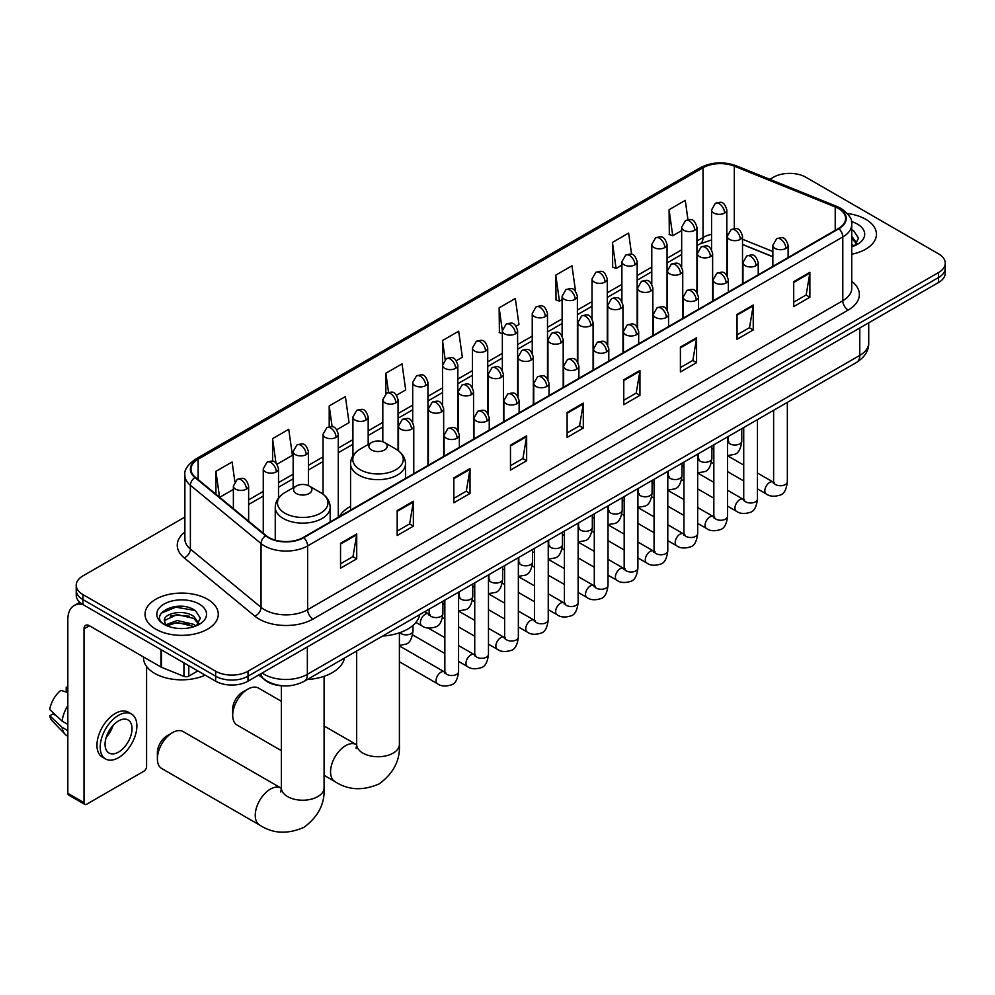 <?xml version="1.0" encoding="UTF-8"?>
<svg xmlns="http://www.w3.org/2000/svg" width="995" height="995" viewBox="0 0 995 995"><rect width="100%" height="100%" fill="white"/><g stroke="black" fill="none" stroke-linecap="round" stroke-linejoin="round"><path stroke-width="1.49" d="M350.563 506.38A40.434 23.345 0 0 0 339.407 516.592M772.854 256.809L742.519 244.546M282.306 685.791A22.885 13.209 180 0 1 265.155 680.194L258.8 674.958M184.883 517.052L82.933 575.906A22.885 13.209 0 0 0 76.229 585.247L76.229 595.221A22.885 13.209 0 0 0 82.933 604.562L215.641 681.177A22.885 13.209 0 0 0 248.016 681.177L938.546 282.505A22.885 13.209 0 0 0 945.25 273.165L945.25 268.177A22.885 13.209 0 0 1 938.546 277.518A22.885 13.209 0 0 0 945.25 268.177L945.25 263.19A22.885 13.209 0 0 0 938.546 253.849L805.838 177.234A22.885 13.209 0 0 0 773.463 177.234L769.807 179.336M76.229 585.247A22.885 13.209 0 0 0 82.933 594.587L215.641 671.215A22.885 13.209 0 0 0 248.016 671.215L248.016 676.202L938.546 277.518L248.016 676.202A22.885 13.209 0 0 1 215.641 676.202A22.885 13.209 0 0 0 248.016 676.202L248.016 681.177M82.933 594.587L82.933 599.575L215.641 676.202L82.933 599.575A22.885 13.209 0 0 1 76.229 590.234A22.885 13.209 0 0 0 82.933 599.575L82.933 604.562M865.712 219.273A36.616 21.144 0 0 0 847.429 213.552A36.616 21.144 0 0 1 865.712 219.273A36.616 21.144 0 0 1 876.446 234.223A36.616 21.144 0 0 0 865.712 219.273M207.557 599.264A36.616 21.144 0 0 0 167.645 594.687A36.616 21.144 0 0 0 145.034 614.213A36.616 21.144 0 0 0 155.767 629.163A36.616 21.144 0 0 0 195.679 633.753A36.616 21.144 0 0 0 218.278 614.213A36.616 21.144 0 0 0 207.557 599.264A36.616 21.144 0 0 0 167.645 594.687A36.616 21.144 0 0 0 145.034 614.213A36.616 21.144 0 0 0 155.767 629.163A36.616 21.144 0 0 0 195.679 633.753A36.616 21.144 0 0 0 218.278 614.213A36.616 21.144 0 0 0 207.557 599.264M838.474 208.527A24.415 14.092 180 0 1 845.626 218.502A24.415 14.092 180 0 1 838.474 228.464L303.313 537.437A24.415 14.092 180 0 1 266.051 535.559L195.393 477.301A24.415 14.092 180 0 1 190.978 469.217A24.415 14.092 180 0 1 198.129 459.255L703.042 167.745A24.415 14.092 180 0 1 734.31 166.165L835.215 206.948A24.415 14.092 180 0 1 838.474 208.527M838.909 208.278A25.024 14.452 0 0 0 835.564 206.661L734.658 165.867A25.024 14.452 0 0 0 702.619 167.496L197.707 458.993A25.024 14.452 0 0 0 194.896 477.5L265.553 535.758A25.024 14.452 0 0 0 303.749 537.686L838.909 228.713A25.024 14.452 0 0 0 838.909 208.278M340.539 543.295L340.539 568.207L356.72 558.867L356.72 533.954L340.539 543.295M340.539 563.792L353.001 556.591L356.658 534.775A6.107 3.52 -120 0 0 356.72 533.954M352.889 556.653L356.72 558.867M397.179 510.584L397.179 535.509L413.36 526.168L413.36 501.244L397.179 510.584M397.179 531.081L409.642 523.892L413.298 502.077A6.107 3.52 -120 0 0 413.36 501.244M409.542 523.955L413.36 526.168M453.832 477.886L453.832 502.798L470.013 493.458L470.013 468.546L453.832 477.886M453.832 498.383L466.294 491.182L469.951 469.366A6.107 3.52 -120 0 0 470.013 468.546M466.182 491.244L470.013 493.458M510.472 445.188L510.472 470.1L526.654 460.76L526.654 435.835L510.472 445.188M510.472 465.685L522.935 458.484L526.591 436.668A6.107 3.52 -120 0 0 526.654 435.835M522.823 458.546L526.654 460.76M793.699 281.66L793.699 306.584L809.88 297.231L809.88 272.319L793.699 281.66M793.699 302.157L806.161 294.968L809.818 273.152A6.107 3.52 -120 0 0 809.88 272.319M806.049 295.03L809.88 297.231M737.046 314.37L737.046 339.283L753.24 329.942L753.24 305.03L737.046 314.37M737.046 334.867L749.521 327.666L753.165 305.851A6.107 3.52 -120 0 0 753.24 305.03M749.409 327.728L753.24 329.942M680.406 347.068L680.406 371.993L696.587 362.64L696.587 337.728L680.406 347.068M680.406 367.565L692.868 360.377L696.525 338.561A6.107 3.52 -120 0 0 696.587 337.728M692.756 360.439L696.587 362.64M623.765 379.779L623.765 404.691L639.947 395.351L639.947 370.426L623.765 379.779M623.765 400.276L636.228 393.075L639.885 371.259A6.107 3.52 -120 0 0 639.947 370.426M636.116 393.137L639.947 395.351M567.113 412.477L567.113 437.402L583.306 428.049L583.306 403.137L567.113 412.477M567.113 432.974L579.587 425.773L583.232 403.958A6.107 3.52 -120 0 0 583.306 403.137M579.476 425.848L583.306 428.049M851.732 254.222A36.616 21.144 0 0 0 876.446 234.223A36.616 21.144 0 0 1 851.732 254.222M248.016 671.215L938.546 272.543A22.885 13.209 0 0 0 945.25 263.19M336.795 429.703L349.046 422.626L345.389 396.595L329.208 405.935L329.208 426.755M277.02 464.217L292.406 455.337L288.749 429.293L272.568 438.646L272.568 461.319M234.845 481.518L232.096 462.003L215.915 471.344L215.915 494.216M516.119 326.173L518.98 324.519L515.323 298.488L499.142 307.828L499.403 332.591M575.545 291.236L571.976 265.777L555.782 275.117L556.043 299.893M631.601 254.359L628.616 233.079L612.435 242.419L612.696 267.182M687.968 219.671L685.256 200.368L669.075 209.721L669.336 234.484M396.57 395.189L405.686 389.928L402.042 363.896L385.849 373.237L385.849 393.647M456.344 360.688L462.339 357.217L458.683 331.186L442.501 340.526L442.588 365.401M442.588 404.903L442.501 365.202M442.501 340.526L445.163 359.506M502.351 333.698L499.142 332.492M499.142 307.828L502.351 330.726A7.624 4.403 0 0 0 504.589 333.835A7.624 4.403 0 0 0 515.385 333.835A7.624 4.403 0 0 0 517.611 330.713C514.514 320.937 511.505 322.877 506.169 324.109A7.624 4.403 60 0 1 509.987 324.494A7.624 4.403 -120 0 1 515.385 333.835M555.782 275.117L559.439 301.162L562.125 299.607M559.439 301.162L555.782 299.793M612.435 242.419L616.092 268.451L621.9 265.093M616.092 268.451L612.435 267.083M669.075 209.721L672.732 235.753L681.674 230.579M672.732 235.753L669.075 234.385M385.849 373.237L388.535 392.353M329.208 405.935L332.131 426.768M272.568 438.646L275.988 463.085M219.671 497.313L233.377 489.416M215.915 471.344L219.547 497.214M851.732 244.21L854.033 246.014M851.732 246.188L852.379 246.623M851.732 236.3L856.969 243.327M851.732 238.278L856.571 243.837M851.732 246.835A24.875 14.365 0 0 0 857.404 244.384A24.875 14.365 0 0 0 857.404 224.074A24.875 14.365 0 0 0 851.446 221.537M854.618 245.765L858.511 238.116L853.586 230.691M851.732 229.77L853.25 230.467M232.693 715.318L232.693 709.087A13.731 7.923 -60 0 1 242.407 692.271L247.805 689.162A21.368 12.338 120 0 0 232.693 715.318A21.368 12.338 120 0 0 237.121 725.094L281.361 750.64M371.558 450.014A9.154 5.286 0 0 0 384.505 450.014A9.154 5.286 0 0 0 384.505 442.539L395.873 449.093A25.236 14.564 0 0 1 395.873 469.702A25.236 14.564 0 0 1 360.19 469.702A25.236 14.564 0 0 1 360.19 449.093C353.971 452.787 350.762 457.688 350.563 463.807A27.462 15.858 0 0 0 358.61 475.013A27.462 15.858 0 0 0 388.535 478.458A27.462 15.858 0 0 0 405.5 463.807C405.288 457.688 402.079 452.787 395.873 449.093L384.505 442.539A9.154 5.286 0 0 0 371.558 442.539A9.154 5.286 0 0 0 371.558 450.014M382.59 636.054A41.964 24.228 0 0 0 419.741 614.599M281.361 701.301L258.476 688.092A21.368 12.338 120 0 0 247.805 689.162L242.407 692.271M157.384 758.799L157.384 752.568A13.731 7.923 -60 0 1 167.098 735.753L172.483 732.631A21.368 12.338 120 0 0 157.384 758.799A21.368 12.338 120 0 0 161.812 768.575L259.67 825.079A21.368 12.338 -60 0 1 256.399 807.965A21.368 12.338 -60 0 1 270.354 789.135A21.368 12.338 -60 0 1 281.025 788.077L281.349 788.264M296.249 493.495A9.154 5.286 0 0 0 309.196 493.495A9.154 5.286 0 0 0 309.196 486.02L320.564 492.575A25.236 14.564 0 0 1 320.564 513.184A25.236 14.564 0 0 1 284.881 513.184A25.236 14.564 0 0 1 284.881 492.575C278.662 496.269 275.453 501.169 275.254 507.288A27.462 15.858 0 0 0 283.301 518.494A27.462 15.858 0 0 0 313.226 521.927A27.462 15.858 0 0 0 330.178 507.288C329.979 501.169 326.77 496.269 320.564 492.575L309.196 486.02A9.154 5.286 0 0 0 296.249 486.02A9.154 5.286 0 0 0 296.249 493.495M307.268 679.535A41.964 24.228 0 0 0 344.432 658.081M281.025 788.077L183.167 731.574A21.368 12.338 120 0 0 172.483 732.631L167.098 735.753M188.801 665.68L188.801 676.115L197.843 670.904M82.672 604.413A30.522 17.624 -120 0 0 74.152 605.545A30.522 17.624 -120 0 0 67.834 619.512L67.834 793.313L84.015 802.654L84.015 628.852A7.624 4.403 60 0 1 85.595 625.357A7.624 4.403 60 0 1 89.413 625.743L160.929 667.023L160.929 649.586M84.015 802.654A3.818 2.201 120 0 0 84.799 804.395L68.618 795.055A3.818 2.201 -60 0 1 67.834 793.313M84.799 804.395A3.818 2.201 120 0 0 86.714 804.209L143.902 771.2A3.818 2.201 120 0 0 146.588 766.523L146.588 666.488M188.801 676.115A3.818 2.201 180 0 1 183.926 676.364L161.439 667.272A3.818 2.201 180 0 1 160.929 667.023M118.542 752.071A19.079 11.007 120 0 0 131.004 735.268A19.079 11.007 120 0 0 128.081 719.982A19.079 11.007 120 0 0 118.542 720.927A19.079 11.007 120 0 0 106.079 737.73A19.079 11.007 120 0 0 109.002 753.016A19.079 11.007 120 0 0 118.542 752.071M106.216 737.283A19.079 11.007 120 0 0 113.057 725.43M67.834 687.769L66.217 687.271L66.217 691.102L67.834 692.047M131.514 714.037L128.28 712.159A25.945 14.975 120 0 0 115.308 713.452A25.945 14.975 120 0 0 98.356 736.312A25.945 14.975 120 0 0 102.336 757.096L105.569 758.961A25.945 14.975 120 0 0 118.542 757.68A25.945 14.975 120 0 0 135.482 734.82A25.945 14.975 120 0 0 131.514 714.037A25.945 14.975 120 0 0 118.542 715.318A25.945 14.975 120 0 0 101.59 738.178A25.945 14.975 120 0 0 105.569 758.961M67.834 705.604A25.173 14.539 120 0 0 62.1 721.114L49.75 709.559A19.838 11.455 120 0 1 60.819 690.393L67.834 692.52M67.834 724.422L62.1 721.114M56.429 715.815L53.071 713.875L49.75 715.791L62.1 727.345L67.834 730.653M62.1 727.345A25.173 14.539 120 0 0 65.21 734.372A25.173 14.539 120 0 0 67.113 735.877L67.834 736.288M67.834 686.824A19.838 11.455 120 0 0 66.217 687.271M49.75 715.791A19.838 11.455 120 0 0 52.101 720.728L65.21 734.372M143.516 656.974L143.516 657.819A38.146 22.027 0 0 0 154.685 673.391A38.146 22.027 0 0 0 205.206 675.145M177.52 628.38L183.279 628.541M166.09 624.723L177.197 620.494L193.851 624.387L195.866 626.004M167.11 625.793L177.197 622.472L194.212 626.614M166.264 625.494L164.486 621.315A17.238 9.95 0 0 0 167.272 625.93M198.801 623.318L193.851 616.477C183.503 608.753 162.21 613.517 164.486 621.315L164.424 620.557M164.523 621.564L165.008 620.271L177.197 614.549L193.851 618.455L198.415 623.828M196.463 625.755L200.356 618.106L195.43 610.681C177.981 598.132 146.961 614.661 164.871 624.798L165.755 625.345M199.249 604.064A24.875 14.365 0 0 0 164.075 604.064A24.875 14.365 0 0 0 164.075 624.362A24.875 14.365 0 0 0 199.249 624.362A24.875 14.365 0 0 0 199.249 604.064M161.24 613.169L175.841 607.186L195.095 610.457M170.356 616.092L175.841 615.097L189.585 616.266M170.356 624.002L175.841 623.007L189.585 624.176M262.145 673.018A30.522 17.624 0 0 0 264.197 674.324A30.522 17.624 0 0 0 307.356 674.324L859.779 355.389A30.522 17.624 0 0 0 868.722 342.927C868.946 350.501 864.916 356.981 856.62 362.379L304.196 681.314A15.261 8.806 60 0 0 307.356 674.324L307.356 646.924M859.779 327.977L859.779 355.389A15.261 8.806 60 0 1 856.62 362.379M260.914 673.727A15.261 10.211 129.5 0 0 263.575 678.689L258.936 674.871M938.546 282.505L938.546 272.543M215.641 681.177L215.641 671.215M851.732 281.286A38.146 22.027 180 0 1 848.188 310.067L313.027 619.039A7.624 4.403 60 0 1 307.629 609.699L842.79 300.726A30.522 17.624 0 0 0 851.732 288.264L851.732 224.484A30.522 17.624 180 0 1 842.79 236.934A7.624 4.403 -120 0 0 838.909 228.713M313.027 619.039A38.146 22.027 180 0 1 259.073 619.039A38.146 22.027 180 0 1 254.795 616.104L184.15 557.847A38.146 22.027 180 0 1 184.883 532.002M264.471 609.699A30.522 17.624 0 0 0 307.629 609.699L307.629 545.907A30.522 17.624 180 0 1 261.051 543.556L190.393 485.299A30.522 17.624 180 0 1 184.883 475.2L184.883 538.979A30.522 17.624 0 0 0 190.393 549.091L261.051 607.348A30.522 17.624 0 0 0 264.471 609.699M851.732 224.484C852.74 219.708 849.245 214.398 841.21 208.527L837.193 206.574A7.624 3.57 112 0 0 835.564 206.661M837.193 206.574L736.3 165.792C723.663 161.314 711.661 161.961 700.306 167.732A7.624 4.403 60 0 1 702.619 167.496M197.707 458.993A7.624 4.403 -120 0 0 195.393 459.242C187.483 464.939 183.975 470.249 184.883 475.2M194.896 477.5A7.624 5.099 129.5 0 0 190.393 485.299L190.393 549.091A7.624 5.099 -50.5 0 1 184.15 557.847M736.3 165.792A7.624 3.57 112 0 0 734.658 165.867M265.553 535.758A7.624 5.099 129.5 0 0 261.051 543.556L261.051 607.348A7.624 5.099 -50.5 0 1 254.795 616.104M303.749 537.686A7.624 4.403 60 0 1 307.629 545.907L842.79 236.934L842.79 300.726A7.624 4.403 60 0 0 848.188 310.067M198.129 459.255L198.129 479.553M835.215 206.948L835.215 230.342M734.31 166.165L734.31 228.639M772.854 251.511L742.519 239.248M727.594 234.024A24.415 14.092 0 0 0 726.823 233.887M711.562 234.31A24.415 14.092 0 0 0 703.042 237.506L696.935 241.039M703.042 167.745L703.042 237.506A13.731 7.923 60 0 1 700.206 243.8L696.935 245.678M681.674 249.844L667.048 258.29M651.787 267.095L637.161 275.54M621.9 284.359L607.273 292.804M592.013 301.609L577.386 310.054M562.125 318.86L547.499 327.318M532.238 336.123L517.611 344.569M502.351 353.374L487.724 361.819M472.463 370.637L457.837 379.083M442.588 387.888L427.949 396.333M412.701 405.139L398.062 413.584M382.814 422.402L368.175 430.847M352.926 439.653L338.288 448.098M323.039 456.904L308.4 465.349M293.152 474.167L278.513 482.612M263.265 491.418L248.638 499.863M567.113 413.273L583.232 403.958M623.765 380.563L639.885 371.259M680.406 347.864L696.525 338.561M737.046 315.154L753.165 305.851M793.699 282.456L809.818 273.152M510.472 445.971L526.591 436.668M453.832 478.682L469.951 469.366M397.179 511.38L413.298 502.077M340.539 544.078L356.658 534.775M399.393 632.82L399.393 744.409A21.368 12.338 180 0 1 393.137 753.128A21.368 12.338 180 0 1 362.926 753.128A21.368 12.338 180 0 1 356.67 744.409L356.098 748.501M399.393 744.409C400.313 760.093 393.597 773.252 379.232 783.861C362.864 791 348.113 790.241 334.979 781.597A21.368 12.338 -60 0 1 331.708 764.483A21.368 12.338 -60 0 1 345.663 745.653A21.368 12.338 -60 0 1 356.347 744.596L356.67 744.782M324.084 676.301L324.084 787.891A21.368 12.338 180 0 1 317.828 796.609A21.368 12.338 180 0 1 287.617 796.609A21.368 12.338 180 0 1 281.361 787.891L280.777 791.983M785.876 248.427A7.624 4.403 0 0 0 788.115 245.317C785.018 235.529 782.008 237.482 776.66 238.713A7.624 4.403 60 0 1 780.478 239.086A7.624 4.403 -120 0 1 785.876 248.427A7.624 4.403 0 0 1 775.08 248.427A7.624 4.403 0 0 1 772.854 245.317L776.66 238.713M757.456 488.881L766.262 493.955A6.865 3.968 -60 0 1 765.205 488.458A6.865 3.968 -60 0 1 769.695 482.401A6.865 3.968 -60 0 1 769.993 482.239A6.865 3.968 -60 0 1 773.127 482.065L757.456 473.023M774.01 482.762L773.389 483.271L773.612 481.779A6.865 3.968 -0 0 0 775.627 484.59A6.865 3.968 -0 0 0 785.018 484.752A6.865 3.968 -0 0 0 787.343 481.779C786.411 489.751 783.936 494.204 779.943 495.149C774.197 496.891 769.645 496.493 766.262 493.955M755.989 265.69A7.624 4.403 0 0 0 758.227 262.568C755.13 252.78 752.12 254.732 746.772 255.964A7.624 4.403 60 0 1 750.591 256.337A7.624 4.403 -120 0 1 755.989 265.69A7.624 4.403 0 0 1 745.193 265.69A7.624 4.403 0 0 1 742.966 262.568L746.772 255.964M727.569 506.132L736.375 511.219A6.865 3.968 -60 0 1 735.317 505.709A6.865 3.968 -60 0 1 739.807 499.664A6.865 3.968 -60 0 1 740.106 499.49A6.865 3.968 -60 0 1 743.24 499.316L727.569 490.274M744.123 500.012L743.501 500.522L743.725 499.042A6.865 3.968 -0 0 0 745.74 501.841A6.865 3.968 -0 0 0 755.13 502.015A6.865 3.968 -0 0 0 757.456 499.042C756.523 507.015 754.048 511.467 750.056 512.4C744.31 514.141 739.758 513.743 736.375 511.219M726.101 282.941A7.624 4.403 0 0 0 728.34 279.831C725.243 270.043 722.233 271.983 716.885 273.215A7.624 4.403 60 0 1 720.703 273.6A7.624 4.403 -120 0 1 726.101 282.941A7.624 4.403 0 0 1 715.305 282.941A7.624 4.403 0 0 1 713.079 279.831L716.885 273.215M697.682 523.395L706.487 528.469A6.865 3.968 -60 0 1 705.43 522.972A6.865 3.968 -60 0 1 709.92 516.915A6.865 3.968 -60 0 1 710.219 516.753A6.865 3.968 -60 0 1 713.353 516.579L697.682 507.537M714.236 517.263L713.614 517.773L713.838 516.293A6.865 3.968 -0 0 0 715.853 519.091A6.865 3.968 -0 0 0 725.243 519.266A6.865 3.968 -0 0 0 727.569 516.293C726.636 524.265 724.161 528.718 720.169 529.651C714.422 531.405 709.87 531.007 706.487 528.469M696.214 300.192A7.624 4.403 0 0 0 698.453 297.082C695.356 287.294 692.346 289.246 686.998 290.478A7.624 4.403 60 0 1 690.816 290.851A7.624 4.403 -120 0 1 696.214 300.192A7.624 4.403 0 0 1 685.418 300.192A7.624 4.403 0 0 1 683.192 297.082L686.998 290.478M667.794 540.646L676.6 545.72A6.865 3.968 -60 0 1 675.543 540.223A6.865 3.968 -60 0 1 680.033 534.166A6.865 3.968 -60 0 1 680.331 534.004A6.865 3.968 -60 0 1 683.465 533.83L667.794 524.788M684.349 534.526L683.727 535.036L683.951 533.544A6.865 3.968 -0 0 0 685.965 536.355A6.865 3.968 -0 0 0 695.356 536.516A6.865 3.968 -0 0 0 697.682 533.544C696.749 541.516 694.274 545.969 690.281 546.914C684.535 548.655 679.983 548.257 676.6 545.72M666.327 317.455A7.624 4.403 0 0 0 668.565 314.333C665.468 304.545 662.459 306.497 657.123 307.729A7.624 4.403 60 0 1 660.929 308.102A7.624 4.403 -120 0 1 666.327 317.455A7.624 4.403 0 0 1 655.531 317.455A7.624 4.403 0 0 1 653.305 314.333L657.123 307.729M637.907 557.896L646.713 562.983A6.865 3.968 -60 0 1 645.655 557.474A6.865 3.968 -60 0 1 650.145 551.429A6.865 3.968 -60 0 1 650.444 551.255A6.865 3.968 -60 0 1 653.578 551.081L637.907 542.039M654.461 551.777L653.839 552.287L654.063 550.807A6.865 3.968 -0 0 0 656.078 553.606A6.865 3.968 -0 0 0 665.468 553.78A6.865 3.968 -0 0 0 667.794 550.807C666.861 558.78 664.386 563.232 660.394 564.165C654.648 565.906 650.096 565.508 646.713 562.983M636.439 334.706A7.624 4.403 0 0 0 638.678 331.596C635.581 321.808 632.571 323.748 627.236 324.979A7.624 4.403 60 0 1 631.041 325.365A7.624 4.403 -120 0 1 636.439 334.706A7.624 4.403 0 0 1 625.644 334.706A7.624 4.403 0 0 1 623.417 331.596L627.236 324.979M608.02 575.16L616.825 580.234A6.865 3.968 -60 0 1 615.768 574.737A6.865 3.968 -60 0 1 620.258 568.68A6.865 3.968 -60 0 1 620.557 568.518A6.865 3.968 -60 0 1 623.691 568.344L608.02 559.302M624.574 569.028L623.952 569.538L624.176 568.058A6.865 3.968 -0 0 0 626.191 570.856A6.865 3.968 -0 0 0 635.581 571.03A6.865 3.968 -0 0 0 637.907 568.058C636.974 576.03 634.499 580.483 630.507 581.416C624.76 583.169 620.208 582.771 616.825 580.234M606.552 351.956A7.624 4.403 0 0 0 608.791 348.847C605.694 339.059 602.684 341.011 597.348 342.243A7.624 4.403 60 0 1 601.154 342.616A7.624 4.403 -120 0 1 606.552 351.956A7.624 4.403 0 0 1 595.769 351.956A7.624 4.403 0 0 1 593.53 348.847L597.348 342.243M578.132 592.411L586.938 597.485A6.865 3.968 -60 0 1 585.881 591.988A6.865 3.968 -60 0 1 590.371 585.931A6.865 3.968 -60 0 1 590.669 585.769A6.865 3.968 -60 0 1 593.804 585.595L578.132 576.553M594.687 586.291L594.065 586.801L594.289 585.309A6.865 3.968 -0 0 0 596.303 588.12A6.865 3.968 -0 0 0 605.694 588.281A6.865 3.968 -0 0 0 608.02 585.309C607.087 593.281 604.612 597.746 600.619 598.679C594.873 600.42 590.321 600.022 586.938 597.485M576.665 369.22A7.624 4.403 0 0 0 578.903 366.098C575.806 356.31 572.797 358.262 567.461 359.493A7.624 4.403 60 0 1 571.267 359.867A7.624 4.403 -120 0 1 576.665 369.22A7.624 4.403 0 0 1 565.881 369.22A7.624 4.403 0 0 1 563.643 366.098L567.461 359.493M548.245 609.661L557.051 614.748A6.865 3.968 -60 0 1 555.994 609.238A6.865 3.968 -60 0 1 560.483 603.194A6.865 3.968 -60 0 1 560.782 603.032A6.865 3.968 -60 0 1 563.916 602.846L548.245 593.804M564.799 603.542L564.177 604.052L564.401 602.572A6.865 3.968 -0 0 0 566.416 605.37A6.865 3.968 -0 0 0 575.806 605.545A6.865 3.968 -0 0 0 578.132 602.572C577.199 610.544 574.724 614.997 570.732 615.93C564.986 617.671 560.434 617.273 557.051 614.748M546.777 386.47A7.624 4.403 0 0 0 549.016 383.361C545.919 373.573 542.909 375.525 537.574 376.744A7.624 4.403 60 0 1 541.379 377.13A7.624 4.403 -120 0 1 546.777 386.47A7.624 4.403 0 0 1 535.994 386.47A7.624 4.403 0 0 1 533.755 383.361L537.574 376.744M518.358 626.925L527.163 631.999A6.865 3.968 -60 0 1 526.106 626.502A6.865 3.968 -60 0 1 530.596 620.445A6.865 3.968 -60 0 1 530.895 620.283A6.865 3.968 -60 0 1 534.029 620.109L518.358 611.067M534.912 620.793L534.303 621.303L534.514 619.823A6.865 3.968 -0 0 0 536.529 622.621A6.865 3.968 -0 0 0 545.919 622.795A6.865 3.968 -0 0 0 548.245 619.823C547.312 627.795 544.837 632.248 540.845 633.181C535.099 634.934 530.546 634.536 527.163 631.999M516.89 403.721A7.624 4.403 0 0 0 519.129 400.612C516.032 390.824 513.022 392.776 507.686 394.008A7.624 4.403 60 0 1 511.492 394.381A7.624 4.403 -120 0 1 516.89 403.721A7.624 4.403 0 0 1 506.107 403.721A7.624 4.403 0 0 1 503.868 400.612L507.686 394.008M488.47 644.175L497.276 649.25A6.865 3.968 -60 0 1 496.219 643.753A6.865 3.968 -60 0 1 500.709 637.696A6.865 3.968 -60 0 1 501.007 637.534A6.865 3.968 -60 0 1 504.142 637.36L488.47 628.318M505.025 638.056L504.415 638.566L504.627 637.074A6.865 3.968 -0 0 0 506.642 639.885A6.865 3.968 -0 0 0 516.032 640.046A6.865 3.968 -0 0 0 518.358 637.074C517.425 645.046 514.95 649.511 510.957 650.444C505.211 652.185 500.659 651.787 497.276 649.25M487.003 420.984A7.624 4.403 0 0 0 489.241 417.863C486.145 408.074 483.135 410.027 477.799 411.258A7.624 4.403 60 0 1 481.605 411.631A7.624 4.403 -120 0 1 487.003 420.984A7.624 4.403 0 0 1 476.219 420.984A7.624 4.403 0 0 1 473.981 417.863L477.799 411.258M458.583 661.426L467.389 666.513A6.865 3.968 -60 0 1 466.332 661.003A6.865 3.968 -60 0 1 470.822 654.959A6.865 3.968 -60 0 1 471.12 654.797A6.865 3.968 -60 0 1 474.254 654.611L458.583 645.568M475.137 655.307L474.528 655.817L474.739 654.337A6.865 3.968 -0 0 0 476.754 657.135A6.865 3.968 -0 0 0 486.145 657.309A6.865 3.968 -0 0 0 488.47 654.337C487.538 662.309 485.062 666.762 481.07 667.695C475.324 669.436 470.772 669.05 467.389 666.513M457.115 438.235A7.624 4.403 0 0 0 459.354 435.126C456.257 425.338 453.247 427.29 447.912 428.509A7.624 4.403 60 0 1 451.718 428.895A7.624 4.403 -120 0 1 457.115 438.235A7.624 4.403 0 0 1 446.332 438.235A7.624 4.403 0 0 1 444.093 435.126L447.912 428.509M399.393 661.762L437.501 683.764A6.865 3.968 -60 0 1 436.444 678.267A6.865 3.968 -60 0 1 440.934 672.21A6.865 3.968 -60 0 1 441.233 672.048A6.865 3.968 -60 0 1 444.367 671.874L399.393 645.904M445.25 672.558L444.641 673.068L444.852 671.588A6.865 3.968 -0 0 0 446.867 674.386A6.865 3.968 -0 0 0 456.257 674.56A6.865 3.968 -0 0 0 458.583 671.588C457.65 679.56 455.175 684.013 451.183 684.946C445.437 686.699 440.885 686.301 437.501 683.764M740.292 239.372A7.624 4.403 0 0 0 742.519 236.25C739.422 226.462 736.412 228.415 731.076 229.646A7.624 4.403 60 0 1 734.895 230.019A7.624 4.403 -120 0 1 740.292 239.372A7.624 4.403 0 0 1 729.497 239.372A7.624 4.403 0 0 1 727.27 236.25L731.076 229.646M728.415 442.054L727.805 442.551L728.029 441.071A6.865 3.968 -0 0 0 730.044 443.882A6.865 3.968 -0 0 0 739.434 444.044A6.865 3.968 -0 0 0 741.76 441.071C740.815 449.043 738.352 453.496 734.347 454.429L727.569 455.573M710.405 256.623A7.624 4.403 0 0 0 712.631 253.501C709.534 243.725 706.525 245.666 701.189 246.897A7.624 4.403 60 0 1 705.007 247.282A7.624 4.403 -120 0 1 710.405 256.623A7.624 4.403 0 0 1 699.609 256.623A7.624 4.403 0 0 1 697.383 253.501L701.189 246.897M698.54 459.304L697.918 459.814L698.142 458.334A6.865 3.968 -0 0 0 700.157 461.133A6.865 3.968 -0 0 0 709.547 461.307A6.865 3.968 -0 0 0 711.873 458.334C710.928 466.307 708.465 470.759 704.46 471.692L697.682 472.824M680.518 273.874A7.624 4.403 0 0 0 682.744 270.764C679.647 260.976 676.637 262.929 671.302 264.16A7.624 4.403 60 0 1 675.12 264.533A7.624 4.403 -120 0 1 680.518 273.874A7.624 4.403 0 0 1 669.722 273.874A7.624 4.403 0 0 1 667.496 270.764L671.302 264.16M668.652 476.555L668.031 477.065L668.254 475.585A6.865 3.968 -0 0 0 670.269 478.384A6.865 3.968 -0 0 0 679.66 478.558A6.865 3.968 -0 0 0 681.985 475.585C681.04 483.558 678.578 488.01 674.573 488.943L667.794 490.087M650.63 291.137A7.624 4.403 0 0 0 652.857 288.015C649.76 278.227 646.762 280.18 641.414 281.411A7.624 4.403 60 0 1 645.233 281.784A7.624 4.403 -120 0 1 650.63 291.137A7.624 4.403 0 0 1 639.835 291.137A7.624 4.403 0 0 1 637.608 288.015L641.414 281.411M638.765 493.818L638.143 494.316L638.367 492.836A6.865 3.968 -0 0 0 640.382 495.647A6.865 3.968 -0 0 0 649.772 495.808A6.865 3.968 -0 0 0 652.098 492.836C651.153 500.808 648.69 505.261 644.685 506.194L637.907 507.338M620.743 308.388A7.624 4.403 0 0 0 622.969 305.278C619.885 295.49 616.875 297.43 611.527 298.662A7.624 4.403 60 0 1 615.345 299.047A7.624 4.403 -120 0 1 620.743 308.388A7.624 4.403 0 0 1 609.947 308.388A7.624 4.403 0 0 1 607.721 305.278L611.527 298.662M608.878 511.069L608.256 511.579L608.48 510.099A6.865 3.968 -0 0 0 610.495 512.898A6.865 3.968 -0 0 0 619.885 513.072A6.865 3.968 -0 0 0 622.211 510.099C621.266 518.072 618.803 522.524 614.798 523.457L608.02 524.589M590.856 325.639A7.624 4.403 0 0 0 593.082 322.529C589.998 312.741 586.988 314.694 581.64 315.925A7.624 4.403 60 0 1 585.458 316.298A7.624 4.403 -120 0 1 590.856 325.639A7.624 4.403 0 0 1 580.06 325.639A7.624 4.403 0 0 1 577.834 322.529L581.64 315.925M578.99 528.32L578.369 528.83L578.592 527.35A6.865 3.968 -0 0 0 580.607 530.148A6.865 3.968 -0 0 0 589.998 530.323A6.865 3.968 -0 0 0 592.323 527.35C591.378 535.322 588.916 539.775 584.923 540.708L578.132 541.852M560.969 342.902A7.624 4.403 0 0 0 563.195 339.78C560.11 329.992 557.101 331.944 551.752 333.176A7.624 4.403 60 0 1 555.571 333.549A7.624 4.403 -120 0 1 560.969 342.902A7.624 4.403 0 0 1 550.173 342.902A7.624 4.403 0 0 1 547.947 339.78L551.752 333.176M549.103 545.583L548.481 546.093L548.705 544.601A6.865 3.968 -0 0 0 550.72 547.412A6.865 3.968 -0 0 0 560.11 547.573A6.865 3.968 -0 0 0 562.436 544.601C561.491 552.573 559.028 557.026 555.036 557.971L548.245 559.103M531.081 360.153A7.624 4.403 0 0 0 533.32 357.043C530.223 347.255 527.213 349.195 521.865 350.427A7.624 4.403 60 0 1 525.683 350.812A7.624 4.403 -120 0 1 531.081 360.153A7.624 4.403 0 0 1 520.285 360.153A7.624 4.403 0 0 1 518.059 357.043L521.865 350.427M519.216 562.834L518.594 563.344L518.818 561.864A6.865 3.968 -0 0 0 520.833 564.662A6.865 3.968 -0 0 0 530.223 564.837A6.865 3.968 -0 0 0 532.549 561.864C531.604 569.837 529.141 574.289 525.149 575.222L518.358 576.354M501.194 377.403A7.624 4.403 0 0 0 503.433 374.294C500.336 364.506 497.326 366.458 491.978 367.69A7.624 4.403 60 0 1 495.796 368.063A7.624 4.403 -120 0 1 501.194 377.403A7.624 4.403 0 0 1 490.398 377.403A7.624 4.403 0 0 1 488.172 374.294L491.978 367.69M489.329 580.085L488.707 580.595L488.931 579.115A6.865 3.968 -0 0 0 490.945 581.913A6.865 3.968 -0 0 0 500.336 582.087A6.865 3.968 -0 0 0 502.662 579.115C501.729 587.087 499.254 591.54 495.261 592.473L488.47 593.617M471.307 394.667A7.624 4.403 0 0 0 473.545 391.545C470.448 381.757 467.439 383.709 462.09 384.941A7.624 4.403 60 0 1 465.909 385.314A7.624 4.403 -120 0 1 471.307 394.667A7.624 4.403 0 0 1 460.511 394.667A7.624 4.403 0 0 1 458.285 391.545L462.09 384.941M459.441 597.348L458.819 597.858L459.043 596.366A6.865 3.968 -0 0 0 461.058 599.177A6.865 3.968 -0 0 0 470.448 599.338A6.865 3.968 -0 0 0 472.774 596.366C471.841 604.338 469.366 608.791 465.374 609.736L458.583 610.868M441.419 411.918A7.624 4.403 0 0 0 443.658 408.808C440.561 399.02 437.551 400.96 432.203 402.191A7.624 4.403 60 0 1 436.021 402.577A7.624 4.403 -120 0 1 441.419 411.918A7.624 4.403 0 0 1 430.624 411.918A7.624 4.403 0 0 1 428.397 408.808L432.203 402.191M429.554 614.599L428.932 615.109L429.156 613.629A6.865 3.968 -0 0 0 431.171 616.427A6.865 3.968 -0 0 0 440.561 616.601A6.865 3.968 -0 0 0 442.887 613.629C441.954 621.601 439.479 626.054 435.487 626.987C429.74 628.728 425.188 628.33 421.805 625.805A6.865 3.968 -60 0 1 420.375 622.659A6.865 3.968 -60 0 1 425.537 614.077A6.865 3.968 -60 0 1 428.671 613.903L424.803 611.676M411.532 429.168A7.624 4.403 0 0 0 413.771 426.059C410.674 416.271 407.664 418.223 402.316 419.455A7.624 4.403 60 0 1 406.134 419.828A7.624 4.403 -120 0 1 411.532 429.168A7.624 4.403 0 0 1 400.736 429.168A7.624 4.403 0 0 1 398.51 426.059L402.316 419.455M399.965 632.621A6.865 3.968 -0 0 0 401.283 633.678A6.865 3.968 -0 0 0 410.674 633.852A6.865 3.968 -0 0 0 413 630.88C412.067 638.852 409.592 643.305 405.599 644.238L399.393 645.419M724.584 213.042A7.624 4.403 0 0 0 726.823 209.933C723.726 200.144 720.716 202.097 715.38 203.328A7.624 4.403 60 0 1 719.198 203.701A7.624 4.403 -120 0 1 724.584 213.042A7.624 4.403 0 0 1 713.801 213.042A7.624 4.403 0 0 1 711.562 209.933L715.38 203.328M694.697 230.305A7.624 4.403 0 0 0 696.935 227.183C693.838 217.407 690.828 219.348 685.493 220.579A7.624 4.403 60 0 1 689.311 220.965A7.624 4.403 -120 0 1 694.697 230.305A7.624 4.403 0 0 1 683.913 230.305A7.624 4.403 0 0 1 681.674 227.183L685.493 220.579M664.822 247.556A7.624 4.403 0 0 0 667.048 244.447C663.951 234.658 660.941 236.611 655.606 237.83A7.624 4.403 60 0 1 659.424 238.215A7.624 4.403 -120 0 1 664.822 247.556A7.624 4.403 0 0 1 654.026 247.556A7.624 4.403 0 0 1 651.787 244.447L655.606 237.83M634.934 264.819A7.624 4.403 0 0 0 637.161 261.697C634.064 251.909 631.054 253.862 625.718 255.093A7.624 4.403 60 0 1 629.536 255.466A7.624 4.403 -120 0 1 634.934 264.819A7.624 4.403 0 0 1 624.139 264.819A7.624 4.403 0 0 1 621.9 261.697L625.718 255.093M605.047 282.07A7.624 4.403 0 0 0 607.273 278.948C604.176 269.172 601.167 271.113 595.831 272.344A7.624 4.403 60 0 1 599.649 272.729A7.624 4.403 -120 0 1 605.047 282.07A7.624 4.403 0 0 1 594.251 282.07A7.624 4.403 0 0 1 592.013 278.948L595.831 272.344M575.16 299.321A7.624 4.403 0 0 0 577.386 296.212C574.289 286.423 571.279 288.376 565.944 289.607A7.624 4.403 60 0 1 569.762 289.98A7.624 4.403 -120 0 1 575.16 299.321A7.624 4.403 0 0 1 564.364 299.321A7.624 4.403 0 0 1 562.125 296.212L565.944 289.607M545.272 316.584A7.624 4.403 0 0 0 547.499 313.462C544.402 303.674 541.392 305.627 536.056 306.858A7.624 4.403 60 0 1 539.875 307.231A7.624 4.403 -120 0 1 545.272 316.584A7.624 4.403 0 0 1 534.477 316.584A7.624 4.403 0 0 1 532.238 313.462L536.056 306.858M485.498 351.086A7.624 4.403 0 0 0 487.724 347.976C484.627 338.188 481.617 340.141 476.282 341.372A7.624 4.403 60 0 1 480.1 341.745A7.624 4.403 -120 0 1 485.498 351.086A7.624 4.403 0 0 1 474.702 351.086A7.624 4.403 0 0 1 472.463 347.976L476.282 341.372M455.61 368.349A7.624 4.403 0 0 0 457.837 365.227C454.74 355.439 451.73 357.392 446.394 358.623A7.624 4.403 60 0 1 450.213 358.996A7.624 4.403 -120 0 1 455.61 368.349A7.624 4.403 0 0 1 444.815 368.349A7.624 4.403 0 0 1 442.588 365.227L446.394 358.623M425.723 385.6A7.624 4.403 0 0 0 427.949 382.49C424.853 372.702 421.843 374.642 416.507 375.874A7.624 4.403 60 0 1 420.325 376.259A7.624 4.403 -120 0 1 425.723 385.6A7.624 4.403 0 0 1 414.927 385.6A7.624 4.403 0 0 1 412.701 382.49L416.507 375.874M395.836 402.851A7.624 4.403 0 0 0 398.062 399.741C394.965 389.953 391.955 391.906 386.62 393.137A7.624 4.403 60 0 1 390.438 393.51A7.624 4.403 -120 0 1 395.836 402.851A7.624 4.403 0 0 1 385.04 402.851A7.624 4.403 0 0 1 382.814 399.741L386.62 393.137M365.949 420.114A7.624 4.403 0 0 0 368.175 416.992C365.078 407.204 362.08 409.156 356.732 410.388A7.624 4.403 60 0 1 360.551 410.761A7.624 4.403 -120 0 1 365.949 420.114A7.624 4.403 0 0 1 355.153 420.114A7.624 4.403 0 0 1 352.926 416.992L356.732 410.388M336.061 437.365A7.624 4.403 0 0 0 338.288 434.255C335.203 424.467 332.193 426.407 326.845 427.639A7.624 4.403 60 0 1 330.663 428.024A7.624 4.403 -120 0 1 336.061 437.365A7.624 4.403 0 0 1 325.265 437.365A7.624 4.403 0 0 1 323.039 434.255L326.845 427.639M306.174 454.615A7.624 4.403 0 0 0 308.4 451.506C305.316 441.718 302.306 443.671 296.958 444.902A7.624 4.403 60 0 1 300.776 445.275A7.624 4.403 -120 0 1 306.174 454.615A7.624 4.403 0 0 1 295.378 454.615A7.624 4.403 0 0 1 293.152 451.506L296.958 444.902M276.287 471.879A7.624 4.403 0 0 0 278.513 468.757C275.428 458.969 272.419 460.921 267.07 462.153A7.624 4.403 60 0 1 270.889 462.526A7.624 4.403 -120 0 1 276.287 471.879A7.624 4.403 0 0 1 265.491 471.879A7.624 4.403 0 0 1 263.265 468.757L267.07 462.153M246.399 489.13A7.624 4.403 0 0 0 248.638 486.02C245.541 476.232 242.531 478.172 237.183 479.403A7.624 4.403 60 0 1 241.001 479.789A7.624 4.403 -120 0 1 246.399 489.13A7.624 4.403 0 0 1 235.604 489.13A7.624 4.403 0 0 1 233.377 486.02L237.183 479.403M84.015 628.852L89.413 625.743M161.439 649.884L161.439 667.272M183.926 676.364L183.926 662.869M304.196 681.314C291.921 687.483 279.645 687.483 267.356 681.314L263.575 678.689M868.722 342.927L868.722 322.815M700.306 167.732L195.393 459.242M711.562 239.932L700.206 243.8M681.674 254.496L667.048 262.941M651.787 271.747L637.161 280.192M621.9 288.998L607.273 297.443M592.013 306.261L577.386 314.706M562.125 323.512L547.499 331.957M532.238 340.763L517.611 349.208M502.351 358.026L487.724 366.471M472.463 375.277L457.837 383.722M442.588 392.527L427.949 400.973M412.701 409.791L398.062 418.236M382.814 427.042L368.175 435.487M352.926 444.292L338.288 452.737M323.039 461.556L308.4 470.001M293.152 478.806L278.513 487.251M263.265 496.057L248.638 504.502M772.854 256.648L742.519 244.384M334.979 781.597L324.084 775.304M405.5 478.446L405.5 463.807M350.563 510.161L350.563 463.807M371.558 442.539L360.19 449.093M356.347 744.596L324.084 725.977M356.67 651.016L356.67 744.409M324.084 787.891C325.004 803.574 318.288 816.733 303.923 827.342C287.555 834.482 272.804 833.723 259.67 825.079M330.178 521.927L330.178 507.288M275.254 540.111L275.254 507.288M296.249 486.02L284.881 492.575M281.361 685.742L281.361 787.891M774.52 482.612L773.127 482.065M787.343 402.366L787.343 481.779M788.115 257.543L788.115 245.317M743.725 480.946L727.569 471.63M713.838 463.695L711.462 462.327M773.612 410.301L773.612 481.779M772.854 266.349L772.854 245.317M743.725 465.088L727.569 455.772M744.633 499.876L743.24 499.316M757.456 419.629L757.456 499.042M758.227 274.794L758.227 262.568M713.838 498.209L697.682 488.881M683.951 480.946L681.575 479.578M743.725 427.551L743.725 499.042M742.966 283.612L742.966 262.568M713.838 482.351L697.682 473.023M714.746 517.126L713.353 516.579M727.569 436.88L727.569 516.293M728.34 292.057L728.34 279.831M683.951 515.46L667.794 506.132M654.063 498.209L651.688 496.828M713.838 444.815L713.838 516.293M713.079 300.863L713.079 279.831M683.951 499.602L667.794 490.274M684.858 534.377L683.465 533.83M697.682 454.13L697.682 533.544M698.453 309.308L698.453 297.082M654.063 532.711L637.907 523.395M624.176 515.46L621.8 514.092M683.951 462.066L683.951 533.544M683.192 318.114L683.192 297.082M654.063 516.853L637.907 507.537M654.971 551.64L653.578 551.081M667.794 471.394L667.794 550.807M668.565 326.559L668.565 314.333M624.176 549.974L608.02 540.646M594.289 532.711L591.913 531.342M654.063 479.316L654.063 550.807M653.305 335.377L653.305 314.333M624.176 534.116L608.02 524.788M625.084 568.891L623.691 568.344M637.907 488.644L637.907 568.058M638.678 343.822L638.678 331.596M594.289 567.225L578.132 557.896M564.401 549.974L562.026 548.593M624.176 496.58L624.176 568.058M623.417 352.628L623.417 331.596M594.289 551.367L578.132 542.039M595.197 586.142L593.804 585.595M608.02 505.895L608.02 585.309M608.791 361.073L608.791 348.847M564.401 584.475L548.245 575.16M534.514 567.225L532.138 565.856M594.289 513.83L594.289 585.309M593.53 369.879L593.53 348.847M564.401 568.618L548.245 559.302M565.309 603.405L563.916 602.846M578.132 523.159L578.132 602.572M578.903 378.324L578.903 366.098M534.514 601.739L518.358 592.411M504.627 584.475L502.251 583.107M564.401 531.081L564.401 602.572M563.643 387.142L563.643 366.098M534.514 585.881L518.358 576.553M535.422 620.656L534.029 620.109M548.245 540.409L548.245 619.823M549.016 395.587L549.016 383.361M504.627 618.99L488.47 609.661M474.739 601.739L472.364 600.371M534.514 548.344L534.514 619.823M533.755 404.393L533.755 383.361M504.627 603.132L488.47 593.804M505.535 637.907L504.142 637.36M518.358 557.66L518.358 637.074M519.129 412.838L519.129 400.612M474.739 636.24L458.583 626.925M444.852 618.99L442.476 617.621M429.156 609.923L428.497 609.549M504.627 565.595L504.627 637.074M503.868 421.644L503.868 400.612M474.739 620.395L458.583 611.067M475.647 655.17L474.254 654.611M488.47 574.923L488.47 654.337M489.241 430.089L489.241 417.863M444.852 653.504L412.589 634.872M474.739 582.846L474.739 654.337M473.981 438.907L473.981 417.863M444.852 637.646L428.285 628.081M445.76 672.421L444.367 671.874M458.583 592.174L458.583 671.588M459.354 447.352L459.354 435.126M444.852 600.109L444.852 671.588M444.093 456.158L444.093 435.126M728.937 441.904L727.532 441.357M741.76 428.683L741.76 441.071M742.519 283.861L742.519 236.25M728.029 436.618L728.029 441.071M713.838 449.305L711.873 448.173M727.27 275.926L727.27 236.25M699.05 459.168L697.644 458.608M711.873 445.947L711.873 458.334M712.631 301.112L712.631 253.501M698.142 453.869L698.142 458.334M683.951 466.555L681.985 465.424M697.383 293.189L697.383 253.501M669.162 476.418L667.769 475.871M681.985 463.197L681.985 475.585M682.744 318.375L682.744 270.764M668.254 471.132L668.254 475.585M654.063 483.819L652.098 482.674M667.496 310.44L667.496 270.764M639.275 493.669L637.882 493.122M652.098 480.448L652.098 492.836M652.857 335.626L652.857 288.015M638.367 488.383L638.367 492.836M624.176 501.07L622.211 499.938M637.608 327.691L637.608 288.015M609.388 510.933L607.995 510.373M622.211 497.711L622.211 510.099M622.969 352.877L622.969 305.278M608.48 505.634L608.48 510.099M594.289 518.32L592.323 517.189M607.721 344.954L607.721 305.278M579.5 528.183L578.107 527.636M592.323 514.962L592.323 527.35M593.082 370.14L593.082 322.529M578.592 522.897L578.592 527.35M564.401 535.584L562.436 534.452M577.834 362.205L577.834 322.529M549.613 545.434L548.22 544.887M562.436 532.226L562.436 544.601M563.195 387.391L563.195 339.78M548.705 540.148L548.705 544.601M534.514 552.834L532.549 551.703M547.947 379.456L547.947 339.78M519.726 562.697L518.333 562.138M532.549 549.476L532.549 561.864M533.32 404.642L533.32 357.043M518.818 557.399L518.818 561.864M504.627 570.085L502.662 568.953M518.059 396.719L518.059 357.043M489.838 579.948L488.445 579.401M502.662 566.727L502.662 579.115M503.433 421.905L503.433 374.294M488.931 574.662L488.931 579.115M474.739 587.348L472.774 586.217M488.172 413.97L488.172 374.294M459.951 597.199L458.558 596.652M472.774 583.99L472.774 596.366M473.545 439.156L473.545 391.545M459.043 591.913L459.043 596.366M444.852 604.599L442.887 603.467M458.285 431.221L458.285 391.545M430.064 614.462L428.671 613.903M442.887 601.241L442.887 613.629M443.658 456.406L443.658 408.808M429.156 609.164L429.156 613.629M421.805 625.805L415.91 622.397M428.397 465.225L428.397 408.808M413 625.357L413 630.88M413.771 473.67L413.771 426.059M398.51 450.847L398.51 426.059M726.823 275.267L726.823 209.933M711.562 249.608L711.562 209.933M696.935 292.518L696.935 227.183M681.674 266.859L681.674 227.183M667.048 309.781L667.048 244.447M651.787 284.122L651.787 244.447M637.161 327.032L637.161 261.697M621.9 301.373L621.9 261.697M607.273 344.295L607.273 278.948M592.013 318.636L592.013 278.948M577.386 361.546L577.386 296.212M562.125 335.887L562.125 296.212M547.499 378.796L547.499 313.462M532.238 353.138L532.238 313.462M517.611 396.06L517.611 330.713M502.351 370.401L502.351 330.713L506.169 324.109M487.724 413.311L487.724 347.976M472.463 387.652L472.463 347.976M457.837 430.561L457.837 365.227M427.949 464.715L427.949 382.49M412.701 422.166L412.701 382.49M398.062 450.524L398.062 399.741M382.814 441.768L382.814 399.741M368.175 444.479L368.175 416.992M352.926 455.834L352.926 416.992M338.288 516.48L338.288 434.255M323.039 494.204L323.039 434.255M308.4 485.61L308.4 451.506M293.152 487.799L293.152 451.506M278.513 498.01L278.513 468.757M263.265 533.258L263.265 468.757M248.638 521.193L248.638 486.02M233.377 508.607L233.377 486.02M74.152 605.545L79.787 602.286"/></g></svg>
